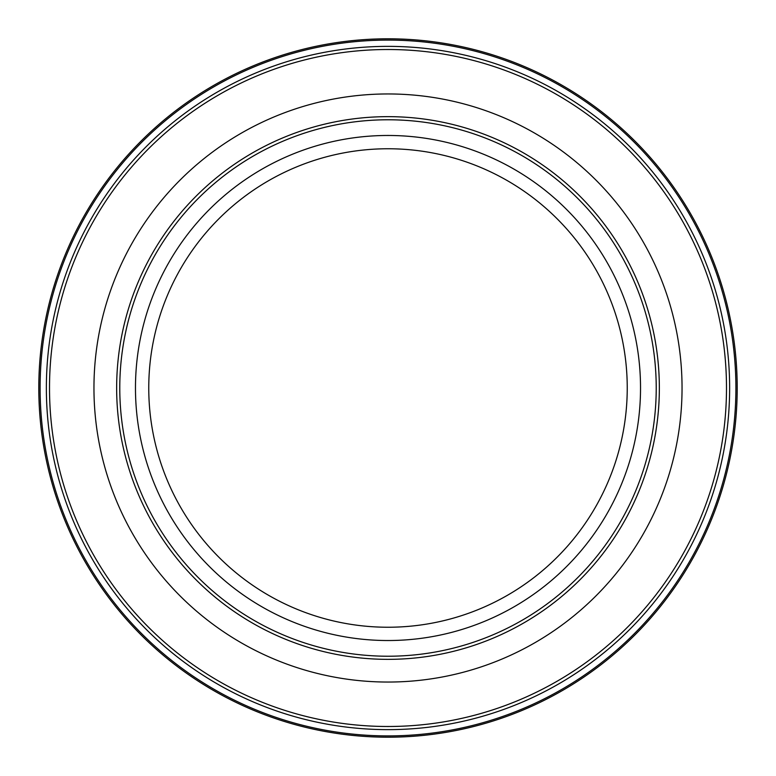 <?xml version="1.0" encoding="UTF-8"?>
<svg xmlns="http://www.w3.org/2000/svg" width="776" height="776" viewBox="0 0 776 776"><rect width="100%" height="100%" fill="white"/><g stroke="black" fill="none" stroke-linecap="round" stroke-linejoin="round"><path stroke-width="1.16" d="M93.954 388A294.046 294.046 0 0 0 388 682.046A294.046 294.046 0 0 0 682.046 388A294.046 294.046 0 0 0 388 93.954A294.046 294.046 0 0 0 93.954 388M737.2 388A349.2 349.2 0 0 0 388 38.8A349.2 349.2 0 0 0 38.8 388A349.2 349.2 0 0 0 388 737.2A349.2 349.2 0 0 0 737.2 388A349.2 349.2 0 0 1 388 737.2A349.2 349.2 0 0 1 38.8 388M656.224 388A268.224 268.224 0 0 0 388 119.776A268.224 268.224 0 0 0 119.776 388A268.224 268.224 0 0 0 388 656.224A268.224 268.224 0 0 0 656.224 388M116.652 388A271.348 271.348 0 0 0 388 659.348A271.348 271.348 0 0 0 659.348 388A271.348 271.348 0 0 0 388 116.652A271.348 271.348 0 0 0 116.652 388M729.634 388A341.634 341.634 0 0 0 388 46.366A341.634 341.634 0 0 0 46.366 388A341.634 341.634 0 0 0 388 729.634A341.634 341.634 0 0 0 729.634 388M726.491 388A338.491 338.491 0 0 0 388 49.509A338.491 338.491 0 0 0 49.509 388A338.491 338.491 0 0 0 388 726.491A338.491 338.491 0 0 0 726.491 388M735.9 388A347.9 347.9 0 0 0 388 40.1A347.9 347.9 0 0 0 40.1 388A347.9 347.9 0 0 0 388 735.9A347.9 347.9 0 0 0 735.9 388M640.53 388A252.53 252.53 0 0 0 388 135.47A252.53 252.53 0 0 0 135.47 388A252.53 252.53 0 0 0 388 640.53A252.53 252.53 0 0 0 640.53 388M627.241 388A239.241 239.241 0 0 0 388 148.759A239.241 239.241 0 0 0 148.759 388A239.241 239.241 0 0 0 388 627.241A239.241 239.241 0 0 0 627.241 388"/></g></svg>
